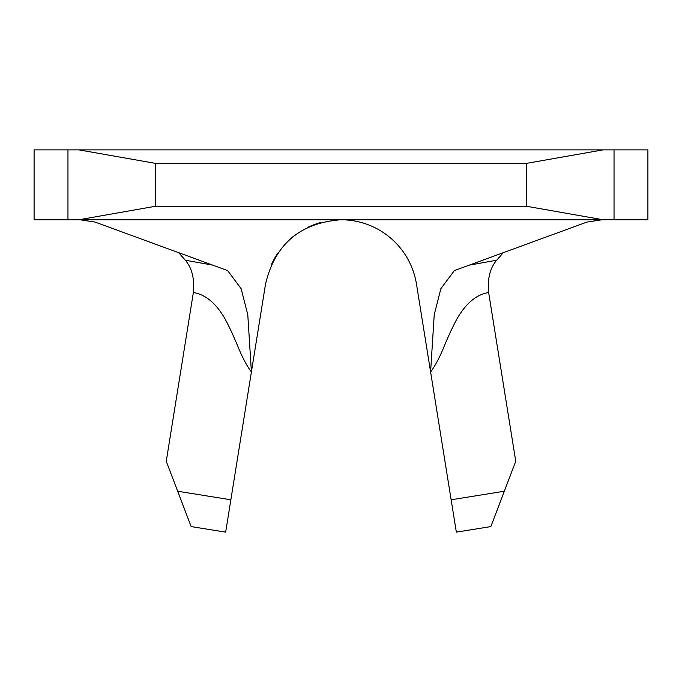 <?xml version="1.0" encoding="UTF-8"?>
<svg xmlns="http://www.w3.org/2000/svg" width="682" height="682" viewBox="0 0 682 682"><rect width="100%" height="100%" fill="white"/><g stroke="black" fill="none" stroke-linecap="round" stroke-linejoin="round"><path stroke-width="1.02" d="M78.882 149.87L155.334 163.348L155.334 206.288L78.882 219.766L34.1 219.766L34.1 149.87L647.9 149.87L647.9 219.766L603.118 219.766L526.666 206.288L526.666 163.348L603.118 149.87M515.745 461.271L488.636 292.527C476.709 294.428 466.283 302.978 457.358 318.187C453.377 325.391 448.978 334.768 444.178 346.311C439.677 357.385 435.15 365.927 430.598 371.92L451.143 499.778L504.322 491.236L515.745 461.271M230.857 499.778L251.402 371.92C246.858 365.953 242.332 357.419 237.822 346.311C233.031 334.794 228.641 325.416 224.642 318.187C215.742 303.004 205.316 294.454 193.364 292.527L166.255 461.271L177.678 491.236L230.857 499.778L225.665 532.131L191.156 526.589L177.678 491.236M504.322 491.236L490.844 526.589L456.335 532.131L451.143 499.778M80.05 219.766L95.105 222.093L227.643 270.592L241.181 288.793L247.788 314.786L251.402 371.92L265.52 284.096C274.982 244.233 300.14 222.792 341 219.766A76.452 76.452 0 0 1 416.48 284.096L430.598 371.92L434.221 314.777L440.845 288.716L454.357 270.592L586.895 222.093L601.95 219.766M271.572 264.207A76.452 76.452 0 0 1 278.239 252.562M286.832 242.272A76.452 76.452 0 0 1 296.329 234.182M307.855 227.328A76.452 76.452 0 0 1 320.412 222.596M341 219.766A76.452 76.452 0 0 1 416.48 284.096M467.869 265.4L496.701 260.209L503.504 252.434M193.364 292.527C194.634 278.708 191.949 267.941 185.299 260.209L178.496 252.434M185.299 260.209L214.122 265.392M496.701 260.209C490.06 267.915 487.366 278.682 488.636 292.527M67.961 219.766L67.961 149.87M155.334 163.348L526.666 163.348M155.334 206.288L526.666 206.288M614.039 149.87L614.039 219.766M78.882 219.766L603.118 219.766M454.365 270.601L455.005 270.251"/></g></svg>
